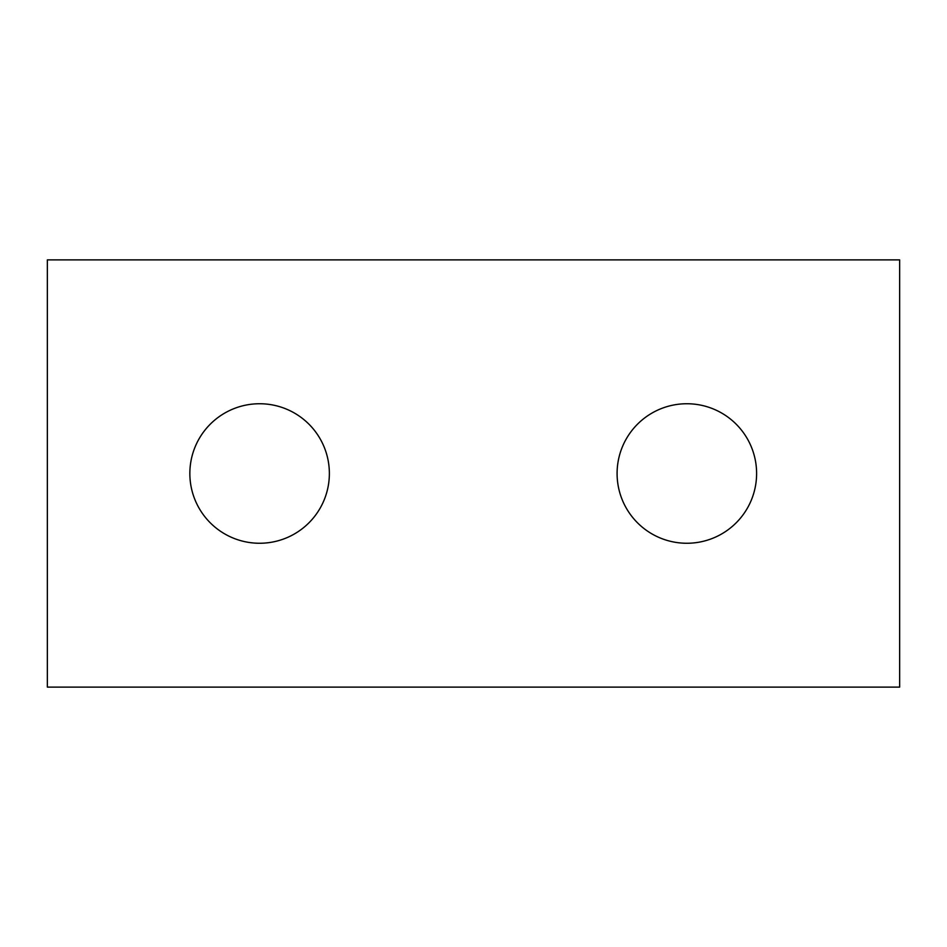 <?xml version="1.0" encoding="UTF-8"?>
<svg xmlns="http://www.w3.org/2000/svg" width="947" height="947" viewBox="0 0 947 947"><rect width="100%" height="100%" fill="white"/><g stroke="black" fill="none" stroke-linecap="round" stroke-linejoin="round"><path stroke-width="1.42" d="M259.608 403.742A69.758 69.758 0 0 0 189.85 473.5A69.758 69.758 0 0 0 259.608 543.258A69.758 69.758 0 0 0 329.367 473.5A69.758 69.758 0 0 0 259.608 403.742M686.847 403.742A69.758 69.758 0 0 0 617.089 473.5A69.758 69.758 0 0 0 686.847 543.258A69.758 69.758 0 0 0 756.606 473.5A69.758 69.758 0 0 0 686.847 403.742M47.35 259.88L47.35 687.12L899.65 687.12L899.65 259.88L47.35 259.88"/></g></svg>
